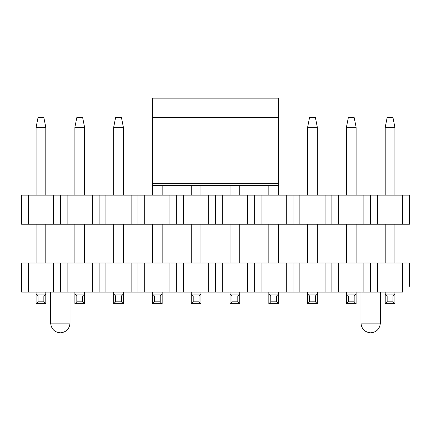 <?xml version="1.0" encoding="UTF-8"?>
<svg xmlns="http://www.w3.org/2000/svg" width="431" height="431" viewBox="0 0 431 431"><rect width="100%" height="100%" fill="white"/><g stroke="black" fill="none" stroke-linecap="round" stroke-linejoin="round"><path stroke-width="0.65" d="M60.34 224.228L21.55 224.228L21.55 218.409L21.55 224.228L28.338 224.228L28.338 195.135L21.55 195.135L21.55 218.409L21.55 195.135L28.338 195.135L28.338 224.228L60.34 224.228L60.34 218.409L60.34 224.228L67.128 224.228L67.128 195.135L60.34 195.135L60.34 218.409L60.34 195.135L53.552 195.135L53.552 224.228L53.552 195.135L28.338 195.135L67.128 195.135L67.128 224.228L60.34 224.228L60.34 218.409L60.34 224.228M409.45 195.135L402.662 195.135L402.662 224.228L409.45 224.228L409.45 195.135L409.45 224.228L377.448 224.228L377.448 195.135L370.66 195.135L370.66 224.228L370.66 195.135L363.872 195.135L363.872 224.228L377.448 224.228L370.66 224.228L370.66 218.409L370.66 224.228L338.658 224.228L338.658 195.135L331.87 195.135L331.87 224.228L331.87 195.135L325.082 195.135L325.082 224.228L338.658 224.228L331.87 224.228L331.87 218.409L331.87 224.228L299.868 224.228L299.868 195.135L293.08 195.135L293.08 224.228L293.08 195.135L286.292 195.135L286.292 224.228L299.868 224.228L293.08 224.228L293.08 218.409L293.08 224.228L261.078 224.228L261.078 195.135L254.29 195.135L254.29 224.228L254.29 195.135L247.502 195.135L247.502 224.228L261.078 224.228L254.29 224.228L254.29 218.409L254.29 224.228L222.288 224.228L222.288 195.135L215.5 195.135L215.5 224.228L215.5 195.135L208.712 195.135L208.712 224.228L222.288 224.228L215.5 224.228L215.5 218.409L215.5 224.228L183.498 224.228L183.498 195.135L176.71 195.135L176.71 224.228L176.71 195.135L169.922 195.135L169.922 224.228L183.498 224.228L176.71 224.228L176.71 218.409L176.71 224.228L144.708 224.228L144.708 195.135L137.92 195.135L137.92 224.228L137.92 195.135L131.132 195.135L131.132 224.228L144.708 224.228L137.92 224.228L137.92 218.409L137.92 224.228L105.918 224.228L105.918 195.135L99.13 195.135L99.13 224.228L99.13 195.135L92.342 195.135L92.342 224.228L105.918 224.228L99.13 224.228L99.13 218.409L99.13 224.228L67.128 224.228L92.342 224.228L92.342 195.135L67.128 195.135L105.918 195.135L105.918 224.228L131.132 224.228L131.132 195.135L105.918 195.135L144.708 195.135L144.708 224.228L169.922 224.228L169.922 195.135L144.708 195.135L183.498 195.135L183.498 224.228L208.712 224.228L208.712 195.135L183.498 195.135L222.288 195.135L222.288 224.228L247.502 224.228L247.502 195.135L222.288 195.135L261.078 195.135L261.078 224.228L286.292 224.228L286.292 195.135L261.078 195.135L299.868 195.135L299.868 224.228L325.082 224.228L325.082 195.135L299.868 195.135L338.658 195.135L338.658 224.228L363.872 224.228L363.872 195.135L338.658 195.135L377.448 195.135L377.448 224.228L402.662 224.228L402.662 195.135L377.448 195.135L409.45 195.135M152.466 185.044L152.466 98.16L152.466 183.633L278.534 183.633L278.534 117.555L152.466 117.555L278.534 117.555L278.534 185.265L278.534 183.633L152.466 183.633L152.466 185.044M278.534 98.16L278.534 117.555L278.534 98.16L152.466 98.16L278.534 98.16M387.146 117.555L392.964 117.555L387.146 117.555L385.206 127.253L394.904 127.253L392.964 117.555L394.904 127.253L385.206 127.253L387.146 117.555M385.206 303.747L385.206 292.11L385.206 294.05L387.146 295.989L387.146 301.808L385.206 303.747L394.904 303.747L385.206 303.747L387.146 301.808L392.964 301.808L387.146 301.808L387.146 295.989L392.964 295.989L387.146 295.989L385.206 294.05L394.904 294.05L394.904 303.747L392.964 301.808L392.964 295.989L394.904 294.05L385.206 294.05L385.206 303.747M385.206 263.018L385.206 224.228L385.206 263.018M385.206 195.135L385.206 127.253L385.206 195.135M394.904 263.018L394.904 224.228L394.904 263.018M394.904 195.135L394.904 127.253L394.904 195.135M394.904 292.11L394.904 294.05L394.904 292.11M394.904 294.05L392.964 295.989L392.964 301.808L394.904 303.747L394.904 294.05M348.356 117.555L354.174 117.555L348.356 117.555L346.416 127.253L356.114 127.253L354.174 117.555L356.114 127.253L346.416 127.253L348.356 117.555M346.416 303.747L346.416 292.11L346.416 294.05L348.356 295.989L348.356 301.808L346.416 303.747L356.114 303.747L346.416 303.747L348.356 301.808L354.174 301.808L348.356 301.808L348.356 295.989L354.174 295.989L348.356 295.989L346.416 294.05L356.114 294.05L356.114 303.747L354.174 301.808L354.174 295.989L356.114 294.05L346.416 294.05L346.416 303.747M346.416 263.018L346.416 224.228L346.416 263.018M346.416 195.135L346.416 127.253L346.416 195.135M356.114 263.018L356.114 224.228L356.114 263.018M356.114 195.135L356.114 127.253L356.114 195.135M356.114 292.11L356.114 294.05L356.114 292.11M356.114 294.05L354.174 295.989L354.174 301.808L356.114 303.747L356.114 294.05M309.566 117.555L315.384 117.555L309.566 117.555L307.626 127.253L317.324 127.253L315.384 117.555L317.324 127.253L307.626 127.253L309.566 117.555M307.626 303.747L307.626 292.11L307.626 294.05L309.566 295.989L309.566 301.808L307.626 303.747L317.324 303.747L307.626 303.747L309.566 301.808L315.384 301.808L309.566 301.808L309.566 295.989L315.384 295.989L309.566 295.989L307.626 294.05L317.324 294.05L317.324 303.747L315.384 301.808L315.384 295.989L317.324 294.05L307.626 294.05L307.626 303.747M307.626 263.018L307.626 224.228L307.626 263.018M307.626 195.135L307.626 127.253L307.626 195.135M317.324 263.018L317.324 224.228L317.324 263.018M317.324 195.135L317.324 127.253L317.324 195.135M317.324 292.11L317.324 294.05L317.324 292.11M317.324 294.05L315.384 295.989L315.384 301.808L317.324 303.747L317.324 294.05M268.836 303.747L268.836 292.11L268.836 294.05L270.776 295.989L270.776 301.808L268.836 303.747L278.534 303.747L268.836 303.747L270.776 301.808L276.594 301.808L270.776 301.808L270.776 295.989L276.594 295.989L270.776 295.989L268.836 294.05L278.534 294.05L278.534 303.747L276.594 301.808L276.594 295.989L278.534 294.05L268.836 294.05L268.836 303.747M268.836 263.018L268.836 224.228L268.836 263.018M268.836 195.135L268.836 185.438L268.836 195.135M278.534 263.018L278.534 224.228L278.534 263.018M278.534 195.135L278.534 185.438L278.534 195.135M278.534 292.11L278.534 294.05L278.534 292.11M278.534 294.05L276.594 295.989L276.594 301.808L278.534 303.747L278.534 294.05M230.046 303.747L230.046 292.11L230.046 294.05L231.986 295.989L231.986 301.808L230.046 303.747L239.744 303.747L230.046 303.747L231.986 301.808L237.804 301.808L231.986 301.808L231.986 295.989L237.804 295.989L231.986 295.989L230.046 294.05L239.744 294.05L239.744 303.747L237.804 301.808L237.804 295.989L239.744 294.05L230.046 294.05L230.046 303.747M230.046 263.018L230.046 224.228L230.046 263.018M230.046 195.135L230.046 185.438L230.046 195.135M239.744 263.018L239.744 224.228L239.744 263.018M239.744 195.135L239.744 185.438L239.744 195.135M239.744 292.11L239.744 294.05L239.744 292.11M239.744 294.05L237.804 295.989L237.804 301.808L239.744 303.747L239.744 294.05M191.256 303.747L191.256 292.11L191.256 294.05L193.196 295.989L193.196 301.808L191.256 303.747L200.954 303.747L191.256 303.747L193.196 301.808L199.014 301.808L193.196 301.808L193.196 295.989L199.014 295.989L193.196 295.989L191.256 294.05L200.954 294.05L200.954 303.747L199.014 301.808L199.014 295.989L200.954 294.05L191.256 294.05L191.256 303.747M191.256 263.018L191.256 224.228L191.256 263.018M191.256 195.135L191.256 185.438L191.256 195.135M200.954 263.018L200.954 224.228L200.954 263.018M200.954 195.135L200.954 185.438L200.954 195.135M200.954 292.11L200.954 294.05L200.954 292.11M200.954 294.05L199.014 295.989L199.014 301.808L200.954 303.747L200.954 294.05M152.466 303.747L152.466 292.11L152.466 294.05L154.406 295.989L154.406 301.808L152.466 303.747L162.164 303.747L152.466 303.747L154.406 301.808L160.224 301.808L154.406 301.808L154.406 295.989L160.224 295.989L154.406 295.989L152.466 294.05L162.164 294.05L162.164 303.747L160.224 301.808L160.224 295.989L162.164 294.05L152.466 294.05L152.466 303.747M152.466 263.018L152.466 224.228L152.466 263.018M152.466 195.135L152.466 185.438L152.466 195.135M162.164 263.018L162.164 224.228L162.164 263.018M162.164 195.135L162.164 185.438L162.164 195.135M162.164 292.11L162.164 294.05L162.164 292.11M162.164 294.05L160.224 295.989L160.224 301.808L162.164 303.747L162.164 294.05M115.616 117.555L121.434 117.555L115.616 117.555L113.676 127.253L123.374 127.253L121.434 117.555L123.374 127.253L113.676 127.253L115.616 117.555M113.676 303.747L113.676 292.11L113.676 294.05L115.616 295.989L115.616 301.808L113.676 303.747L123.374 303.747L113.676 303.747L115.616 301.808L121.434 301.808L115.616 301.808L115.616 295.989L121.434 295.989L115.616 295.989L113.676 294.05L123.374 294.05L123.374 303.747L121.434 301.808L121.434 295.989L123.374 294.05L113.676 294.05L113.676 303.747M113.676 263.018L113.676 224.228L113.676 263.018M113.676 195.135L113.676 127.253L113.676 195.135M123.374 263.018L123.374 224.228L123.374 263.018M123.374 195.135L123.374 127.253L123.374 195.135M123.374 292.11L123.374 294.05L123.374 292.11M123.374 294.05L121.434 295.989L121.434 301.808L123.374 303.747L123.374 294.05M76.826 117.555L82.644 117.555L76.826 117.555L74.886 127.253L84.584 127.253L82.644 117.555L84.584 127.253L74.886 127.253L76.826 117.555M74.886 303.747L74.886 292.11L74.886 294.05L76.826 295.989L76.826 301.808L74.886 303.747L84.584 303.747L74.886 303.747L76.826 301.808L82.644 301.808L76.826 301.808L76.826 295.989L82.644 295.989L76.826 295.989L74.886 294.05L84.584 294.05L84.584 303.747L82.644 301.808L82.644 295.989L84.584 294.05L74.886 294.05L74.886 303.747M74.886 263.018L74.886 224.228L74.886 263.018M74.886 195.135L74.886 127.253L74.886 195.135M84.584 263.018L84.584 224.228L84.584 263.018M84.584 195.135L84.584 127.253L84.584 195.135M84.584 292.11L84.584 294.05L84.584 292.11M84.584 294.05L82.644 295.989L82.644 301.808L84.584 303.747L84.584 294.05M38.036 117.555L43.854 117.555L38.036 117.555L36.096 127.253L45.794 127.253L43.854 117.555L45.794 127.253L36.096 127.253L38.036 117.555M36.096 303.747L36.096 292.11L36.096 294.05L38.036 295.989L38.036 301.808L36.096 303.747L45.794 303.747L36.096 303.747L38.036 301.808L43.854 301.808L38.036 301.808L38.036 295.989L43.854 295.989L38.036 295.989L36.096 294.05L45.794 294.05L45.794 303.747L43.854 301.808L43.854 295.989L45.794 294.05L36.096 294.05L36.096 303.747M36.096 263.018L36.096 224.228L36.096 263.018M36.096 195.135L36.096 127.253L36.096 195.135M45.794 263.018L45.794 224.228L45.794 263.018M45.794 195.135L45.794 127.253L45.794 195.135M45.794 292.11L45.794 294.05L45.794 292.11M45.794 294.05L43.854 295.989L43.854 301.808L45.794 303.747L45.794 294.05M360.962 323.142L360.962 292.11L360.962 323.142L380.357 323.142L380.357 292.11L380.357 323.142C379.743 328.993 376.511 332.226 370.66 332.84C364.809 332.226 361.577 328.993 360.962 323.142L380.357 323.142L360.962 323.142C361.577 328.993 364.809 332.226 370.66 332.84C376.505 332.226 379.738 328.993 380.357 323.142M409.45 286.292L409.45 263.018L409.45 286.292M370.66 292.11L370.66 286.292L370.66 292.11L377.448 292.11L370.66 292.11L370.66 286.292L370.66 292.11L363.872 292.11L370.66 292.11M331.87 292.11L331.87 286.292L331.87 292.11L338.658 292.11L331.87 292.11L331.87 286.292L331.87 292.11L325.082 292.11L331.87 292.11M293.08 292.11L293.08 286.292L293.08 292.11L299.868 292.11L293.08 292.11L293.08 286.292L293.08 292.11L286.292 292.11L293.08 292.11M254.29 292.11L254.29 286.292L254.29 292.11L261.078 292.11L254.29 292.11L254.29 286.292L254.29 292.11L247.502 292.11L254.29 292.11M215.5 292.11L215.5 286.292L215.5 292.11L222.288 292.11L215.5 292.11L215.5 286.292L215.5 292.11L208.712 292.11L215.5 292.11M176.71 292.11L176.71 286.292L176.71 292.11L183.498 292.11L176.71 292.11L176.71 286.292L176.71 292.11L169.922 292.11L176.71 292.11M137.92 292.11L137.92 286.292L137.92 292.11L144.708 292.11L137.92 292.11L137.92 286.292L137.92 292.11L131.132 292.11L137.92 292.11M99.13 292.11L99.13 286.292L99.13 292.11L105.918 292.11L99.13 292.11L99.13 286.292L99.13 292.11L92.342 292.11L99.13 292.11M60.34 292.11L60.34 286.292L60.34 292.11L67.128 292.11L60.34 292.11L60.34 286.292L60.34 292.11L53.552 292.11L60.34 292.11M21.55 292.11L21.55 263.018L21.55 292.11L28.338 292.11L21.55 292.11M50.642 323.142L70.037 323.142L70.037 292.11L70.037 323.142L50.642 323.142L50.642 292.11L50.642 323.142C51.257 328.993 54.489 332.226 60.34 332.84C66.185 332.226 69.418 328.993 70.037 323.142C69.423 328.993 66.191 332.226 60.34 332.84C54.489 332.226 51.257 328.993 50.642 323.142L70.037 323.142M409.45 263.018L402.662 263.018L402.662 292.11L377.448 292.11L377.448 263.018L370.66 263.018L370.66 286.292L370.66 263.018L363.872 263.018L363.872 292.11L338.658 292.11L338.658 263.018L331.87 263.018L331.87 286.292L331.87 263.018L325.082 263.018L325.082 292.11L299.868 292.11L299.868 263.018L293.08 263.018L293.08 286.292L293.08 263.018L286.292 263.018L286.292 292.11L261.078 292.11L261.078 263.018L254.29 263.018L254.29 286.292L254.29 263.018L247.502 263.018L247.502 292.11L222.288 292.11L222.288 263.018L215.5 263.018L215.5 286.292L215.5 263.018L208.712 263.018L208.712 292.11L183.498 292.11L183.498 263.018L176.71 263.018L176.71 286.292L176.71 263.018L169.922 263.018L169.922 292.11L144.708 292.11L144.708 263.018L137.92 263.018L137.92 286.292L137.92 263.018L131.132 263.018L131.132 292.11L105.918 292.11L105.918 263.018L99.13 263.018L99.13 286.292L99.13 263.018L92.342 263.018L92.342 292.11L67.128 292.11L67.128 263.018L60.34 263.018L60.34 286.292L60.34 263.018L53.552 263.018L53.552 292.11L28.338 292.11L28.338 263.018L21.55 263.018L409.45 263.018M402.662 263.018L377.448 263.018L377.448 292.11L402.662 292.11L402.662 263.018M363.872 263.018L338.658 263.018L338.658 292.11L363.872 292.11L363.872 263.018M325.082 263.018L299.868 263.018L299.868 292.11L325.082 292.11L325.082 263.018M286.292 263.018L261.078 263.018L261.078 292.11L286.292 292.11L286.292 263.018M247.502 263.018L222.288 263.018L222.288 292.11L247.502 292.11L247.502 263.018M208.712 263.018L183.498 263.018L183.498 292.11L208.712 292.11L208.712 263.018M169.922 263.018L144.708 263.018L144.708 292.11L169.922 292.11L169.922 263.018M131.132 263.018L105.918 263.018L105.918 292.11L131.132 292.11L131.132 263.018M92.342 263.018L67.128 263.018L67.128 292.11L92.342 292.11L92.342 263.018M53.552 292.11L53.552 263.018L28.338 263.018L28.338 292.11L53.552 292.11M278.534 185.438L152.466 185.438"/></g></svg>

